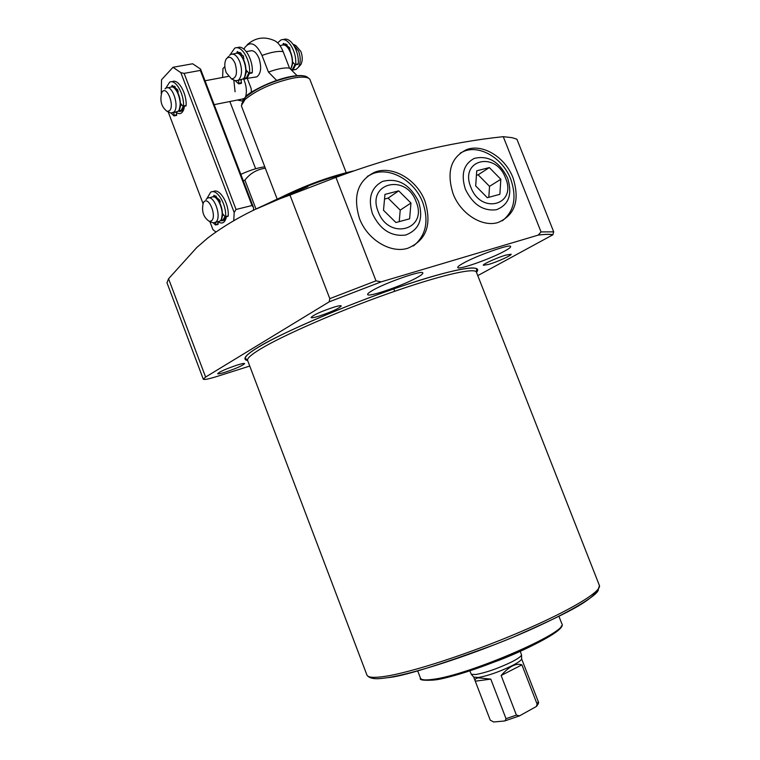 <?xml version="1.0" encoding="UTF-8"?>
<svg xmlns="http://www.w3.org/2000/svg" width="760" height="760" viewBox="0 0 760 760"><rect width="100%" height="100%" fill="white"/><g stroke="black" fill="none" stroke-linecap="round" stroke-linejoin="round"><path stroke-width="1.14" d="M247.684 360.601C241.889 359.452 245.271 355.081 257.811 347.5C277.979 334.533 347.633 304.266 400.51 286.577C449.416 269.809 484.766 262.865 476.472 272.317M225.245 372.2C220.59 373.654 218.053 374.158 217.645 373.72C219.431 371.783 225.919 368.904 237.13 365.085C241.737 363.651 244.226 363.166 244.606 363.603C242.81 365.541 236.36 368.41 225.245 372.2M318.687 316.236C314.032 317.632 311.486 318.06 311.068 317.519C313.291 314.963 320.872 311.524 333.811 307.183C338.399 305.815 340.888 305.406 341.269 305.947C339.026 308.493 331.502 311.923 318.687 316.236M488.908 264.347L483.312 265.287C482.334 264.356 496.935 257.706 505.675 255.141L511.138 254.23C512.04 255.208 497.581 261.772 488.908 264.347M505.229 250.762C491.663 258.485 457.767 270.484 457.719 267.539C457.52 266.874 459.154 265.544 462.64 263.558C475.769 255.892 510.967 243.418 510.653 246.516C510.834 247.228 509.029 248.653 505.229 250.762M418.199 276.916C404.966 284.829 367.745 297.815 367.64 294.5C367.431 293.854 368.809 292.638 371.783 290.871C384.493 283.024 423.177 269.524 422.835 272.992C423.035 273.704 421.496 275.006 418.199 276.916M296.276 191.662L256.842 208.743L268.726 203.1C284.278 195.529 308.55 185.858 307.857 186.637L296.276 191.662M354.188 170.8C329.45 176.443 304.351 185.649 278.91 198.407M477.774 275.623L552.814 234.821C549.841 234.156 544.967 234.26 538.203 235.115L541.034 231.923L503.262 136.677C449.264 142.329 393.49 155.895 335.939 177.375L289.969 195.073C258.372 206.178 231.011 220.457 207.869 237.909L196.821 247.475L168.568 278.749L166.963 282.71L203.291 379.173C204.07 379.971 208.725 379.041 217.265 376.371L249.745 366.054M503.262 136.677L512.059 137.665L516.904 139.203L553.707 231.847L541.034 231.923M424.945 201.153C432.136 224.684 426.369 240.407 407.635 248.311C390.44 253.678 367.222 239.533 359.49 218.509C352.659 195.966 357.77 180.519 374.813 172.159C392.492 165.148 416.974 179.578 424.945 201.153M413.345 245.993C425.961 235.799 429.105 221.321 422.778 202.578C414.827 181.041 390.383 166.668 372.723 173.669L367.346 176.377M513.019 177.811C520.077 200.288 515.052 215.203 497.942 222.537C482.21 227.477 460.579 213.788 453.074 193.705C446.329 171.988 450.851 157.291 466.621 149.615C482.752 143.364 505.324 157.32 513.019 177.811M502.322 220.827C514.188 211.365 517 197.495 510.748 179.218C503.072 158.773 480.538 144.865 464.417 151.107L460.247 153.073M264.774 166.782C257.64 167.789 249.66 170.316 240.834 174.373M243.304 180.814L244.919 180.12L256.034 209.161M265.316 168.197C256.88 169.413 250.078 173.384 244.919 180.12M347.738 173.071C330.97 177.194 313.329 183.35 294.804 191.53M335.939 177.375L376 280.839L381.178 281.856L329.175 301.853L329.802 298.642L289.969 195.073M329.175 301.853L205.608 377.055L203.291 379.173M552.814 234.821L553.707 231.847M538.203 235.115L381.178 281.856M351.12 171.874L347.054 172.805M319.77 180.842L302.319 187.577M469.832 670.804L471.323 674.329L475.883 674.51C486.362 672.562 498.303 668.363 511.698 661.922C517.807 658.778 521.084 656.459 521.54 654.958L520.277 651.339M475.276 681.197C474.62 679.383 475.665 678.262 478.401 677.853L490.779 679.107L475.276 681.197L490.257 720.167L473.689 677.065L478.277 677.531C488.243 675.707 499.586 671.736 512.288 665.598C518.092 662.606 521.198 660.383 521.635 658.939L538.289 701.622C539.039 702.42 538.403 704.045 536.38 706.486L519.517 715.863L516.42 715.112L501.134 675.488C509.238 666.378 516.163 662.825 521.911 664.857L537.082 704.045L536.38 706.486M490.779 679.107L506.027 718.684L505.106 720.812L504.175 721.021L493.639 721.981L490.257 720.167M346.332 172.986L309.785 79.135C307.619 76.807 301.844 76.504 292.476 78.223C272.507 82.868 256.719 89.946 245.09 99.455L241.405 105.526L241.566 106.324L277.21 199.177M249.992 50.967C253.412 49.913 256.424 52.392 259.027 58.396C261.753 67.393 261.031 73.539 256.861 76.836L255.065 77.178M521.911 664.857L501.134 675.488M247.142 44.821C255.123 37.648 264.081 36.186 273.999 40.422C277.685 41.962 280.734 45.695 283.138 51.642L289.512 68.115L297.103 75.668M247.361 78.641L251.151 88.511L251.37 92.368M276.63 80.398L268.441 72.086L262.019 55.461C256.158 43.301 250.401 40.688 244.748 47.623L243.988 49.172M289.512 68.115C284.705 67.403 277.685 68.732 268.441 72.086M242.421 57.323L243.96 58.71M246.886 70.908L245.66 73.977M289.237 49.258L290.177 50.112M293.113 62.538L292.173 64.885M291.289 69.835L292.724 68.932L294.984 64.59M229.567 55.29L230.831 54.378C234.203 53.324 237.206 55.831 239.818 61.893C242.326 69.682 242.031 75.601 238.925 79.648L237.785 80.465L235.277 80.674L233.605 79.895M294.348 69.721L296.191 69.369L298.519 67.146C300.741 62.795 300.779 57.475 298.632 51.195L292.923 44.013M235.173 63.584C237.68 73.15 236.455 78.261 231.505 78.916L226.185 72.609C224.333 67.146 224.333 62.614 226.185 59.014C229.168 55.66 232.161 57.18 235.173 63.584M299.478 66.082L300.856 64.572C302.67 61.028 302.698 56.696 300.951 51.594L295.877 45.59L294.072 44.669M240.796 55.537C245.613 61.531 246.962 68.41 244.834 76.171M287.261 44.973L285.617 45.078M218.158 200.127L220.324 201.846M223.202 214.434L222.271 216.277M205.998 199.538L207.394 198.227C214.006 193.905 222.281 217.673 215.726 222.167L213.189 222.841L211.622 222.252M204.126 201.656C209.304 196.583 217.027 216.894 211.432 220.856L209.361 221.416C203.357 217.341 201.343 211.09 203.319 202.654L204.126 201.656M220.59 220.457L223.107 219.802L224.95 216.609M216.41 198.474C221.607 204.136 223.316 210.824 221.521 218.538M176.633 90.478L178.277 91.713M181.412 104.367L180.148 107.027M165.034 88.863L166.107 88.065C172.444 84.293 179.768 106.989 173.879 112.119L170.934 113.05L169.518 112.442M162.327 91.675C167.162 85.823 174.8 105.906 169.546 110.665L167.152 111.425C161.376 106.979 159.619 100.596 161.88 92.254L162.327 91.675M178.4 111.007L181.355 110.133L183.112 106.39M175.303 86.859L174.515 86.915M174.895 88.682C179.93 94.724 181.393 101.602 179.284 109.316M183.777 109.364L180.804 111.311M226.014 218.376L222.975 220.618M184.423 106.219L183.901 108.984C182.362 113.525 179.911 114.731 176.548 112.603M226.366 216.723L226.119 217.958C224.627 222.927 222.015 224.219 218.262 221.834M200.564 69.084L200.345 70.414L252.016 205.523L253.574 207.679L200.564 69.084L192.641 63.773L172.986 67.288L161.528 79.771L161.253 93.585M253.574 207.679L253.422 210.377M200.345 70.414L184.129 73.378L180.851 72.665L172.986 67.288M234.289 220.191L233.776 220.476M168.178 111.862L202.958 203.386M209.883 221.607L212.923 229.615L215.811 231.905M233.776 220.314L234.175 212.486L180.851 72.665M252.016 205.523L236.046 209.465L184.129 73.378M234.175 212.486L236.046 209.465M245.641 96.605L245.347 97.109M244.026 98.515L241.965 99.123M243.59 79.154L244.549 81.339C246.44 86.583 246.858 91.466 245.812 96.007L245.547 96.881M242.326 101.08L237.357 100.035M224.846 66.614L222.984 68.495L222.594 77.482M229.862 101.526L255.635 168.758M235.077 91.779L233.804 80.028M165.766 88.255L169.632 82.175C175.465 78.793 184.119 93.556 183.511 105.991L183.027 106.305L180.452 103.208M185.81 105.915L186.143 105.478C186.77 93.052 178.106 78.299 172.263 81.69L171.674 81.804M173.879 112.641L174.021 115.909L171.066 113.078M176.482 115.387L176.5 112.214M177.964 92.787L177.773 89.851L172.13 85.357L171.798 87.01M174.8 88.397L174.363 86.165L171.732 86.659M206.948 198.512L210.662 192.214C216.743 188.214 226.518 203.993 225.625 216.562L225.112 216.799L222.471 213.522M227.934 216.315L228.228 215.916C229.13 203.357 219.355 187.606 213.256 191.596L212.809 191.7M215.469 222.452L215.526 224.988L213.17 222.841L209.361 221.416M217.977 224.361L218.044 221.853M219.991 203.138L219.839 200.279L213.968 195.263L213.617 196.916M218.101 224.343L215.526 224.988M216.638 198.474L216.201 196.222M230.109 54.805L234.659 48.212C241.291 44.498 250.591 59.821 249.603 73.007L249.052 73.359L246.041 69.948M251.892 72.979L252.282 72.504C253.289 59.337 243.988 44.023 237.339 47.737L237.148 47.775M238.602 80.303L238.688 83.885L235.191 80.655M241.177 83.381L241.281 79.914M243.561 59.318L243.552 56.078L237.32 51.518L236.911 53.304M239.923 54.549L239.523 52.44L236.844 52.915M297.834 64.353L298.252 63.887C299.469 50.929 290.168 35.976 283.309 39.672L283.29 39.681M277.675 42.864L280.734 40.128C287.584 36.423 296.885 51.404 295.668 64.362L295.099 64.714L292.524 61.883M285.741 45.724L285.437 43.814M285.475 44.27L282.901 44.736L283.413 43.358L289.731 47.785L290.006 50.587M372.495 213.816C367.716 198.379 371.06 187.577 382.527 181.421C397.888 177.593 409.906 184.319 418.579 201.628C423.69 218.68 419.377 229.814 405.64 235.039C391.229 236.787 380.18 229.719 372.495 213.816M378.204 211.679C366.206 182.856 406.115 173.052 416.1 201.666C428.298 229.757 388.769 240.939 378.204 211.679M398.715 190.855L384.959 194.389L383.505 210.282L395.922 222.528L409.621 218.804L410.96 203.024L398.715 190.855L388.094 198.123L384.541 199.044M410.96 203.024L400.216 210.13L388.094 198.123M399.219 221.635L400.216 210.13M465.395 189.24C460.674 174.325 463.647 164.046 474.316 158.393C488.309 155.116 499.396 161.68 507.594 178.087C512.601 194.322 508.867 204.877 496.375 209.741C483.113 211.327 472.786 204.487 465.395 189.24M470.839 187.207C459.249 159.676 495.795 150.689 505.523 178.039C517.275 204.915 481.089 215.146 470.839 187.207M489.317 167.58L476.729 170.82L475.684 185.924L487.331 197.704L499.881 194.294L500.821 179.284L489.317 167.58L478.135 174.8L476.425 175.246M500.821 179.284L489.535 186.352L478.135 174.8M488.813 197.296L489.535 186.352M476.416 272.166C474.99 267.254 439.27 275.481 388.74 293.37C338.295 311.191 283.034 335.293 260.462 349.001C251.161 354.644 246.886 358.463 247.617 360.449L245.347 358.226C245.366 356.098 249.536 352.516 257.877 347.481C280.183 333.858 334.153 310.137 384.617 292.125C435.005 274.132 473.109 264.746 476.615 268.983L476.416 272.166L599.355 585.371C597.835 599.44 562.371 615.306 514.672 636.528C466.412 656.764 412.471 674.082 386.593 677.815C381.425 678.461 370.443 680.466 366.938 675.061C367.897 677.568 373.882 678.005 384.892 676.381C411.625 672.41 469.984 653.438 520.03 632.035C570.19 610.631 602.167 591.223 599.355 585.371M561.792 623.656C570.275 632.985 469.547 675.82 433.533 680.067C423.462 680.646 419.111 680.019 420.479 678.186C421.211 679.991 425.286 680.39 432.706 679.364C468.768 675.308 570.228 631.18 561.792 623.656L558.933 616.312M433.96 679.991C443.241 679.421 464.93 672.856 499.016 660.288C533.719 646.779 562.077 630.353 561.241 626.031M376 280.839L329.802 298.642M205.608 377.055L168.568 278.749M387.495 677.654C401.954 676.685 438.073 665.532 495.833 644.176C554.952 621.158 601.226 594.738 598.244 589.038M308.588 78.204L307.914 77.672C305.805 75.411 300.219 75.107 291.156 76.769C271.871 81.244 256.604 88.084 245.376 97.289L241.661 104.025M506.027 718.684L516.42 715.112M537.082 704.045L538.289 701.622M302.47 75.763C285.294 73.787 247.456 92.112 245.965 96.653M283.138 51.642C278.302 50.834 271.263 52.108 262.019 55.461M248.748 73.017L246.553 77.681L243.362 78.745M249.422 73.473L247.18 78.09L244.359 79.239M232.598 54.055L235.087 53.618C242.326 49.476 249.926 73.207 243.171 78.85L240.245 79.99M296.191 69.369L291.755 70.281L293.331 69.331L295.697 64.78M290.405 68.97C295.973 61.731 288.42 41.524 281.58 45.343L280.003 45.628M239.581 52.725L240.312 52.582M286.444 44.365L285.541 44.621M239.675 53.238L241.252 53.333M291.431 66.909C293.541 61.047 292.334 54.615 287.793 47.623M225.625 216.904L223.715 220.162L221.758 220.894M208.924 197.866L211.517 197.239C218.148 192.916 226.413 216.638 219.839 221.141L217.797 221.863M183.853 106.334L181.972 110.513L179.616 111.52M167.561 87.789L170.287 87.286C176.643 83.514 183.958 106.162 178.039 111.293L175.607 112.299M186.143 105.478L183.511 105.991M176.785 114.788L174.182 115.311M228.228 215.916L225.625 216.562M218.253 223.791L215.678 224.438M215.764 195.947L213.531 196.479M252.282 72.504L249.603 73.007M241.547 82.736L238.887 83.239M295.668 64.362L298.252 63.887M417.667 670.823L420.479 678.186M464.417 151.107L466.621 149.615M372.723 173.669L374.813 172.159M394.697 291.279L393.765 288.885M381.092 281.874L329.203 301.834M538.384 235.068C545.082 234.213 549.955 234.099 553.005 234.707M366.938 675.061L247.617 360.449M242.345 101.042L245.49 96.966M521.635 658.939L521.54 654.958M473.926 677.341L471.323 674.329M505.125 720.803L519.479 715.882M245.737 96.738C257.269 85.947 293.455 71.839 306.071 76.456M243.048 79.021L256.861 76.836M237.785 80.465L243.295 78.802C249.48 73.957 244.083 52.649 236.759 53.295M251.788 50.645L246.335 51.613M231.505 78.916L235.277 80.674M300.856 64.572L298.519 67.146M283.299 45.011C290.197 44.403 295.659 62.814 290.472 69.037M227.496 57.636L228.769 56.306M220.371 220.695L224.285 220.238M215.222 222.509L219.906 221.112C226.052 217.36 219.944 195.823 212.971 196.878M172.909 112.831L178.173 111.245L182.086 111.017M228.247 76.418L205.038 80.769M243.494 98.819L214.168 104.642M171.655 87.001C178.22 86.269 183.673 106.789 178.173 111.245M167.152 111.425L170.934 113.05M183.331 106.428L185.962 105.915M174.021 115.909L176.624 115.387M225.464 216.942L228.057 216.296M249.384 73.482L252.073 72.979M238.688 83.885L241.347 83.372M298.024 64.344L295.45 64.828"/></g></svg>
